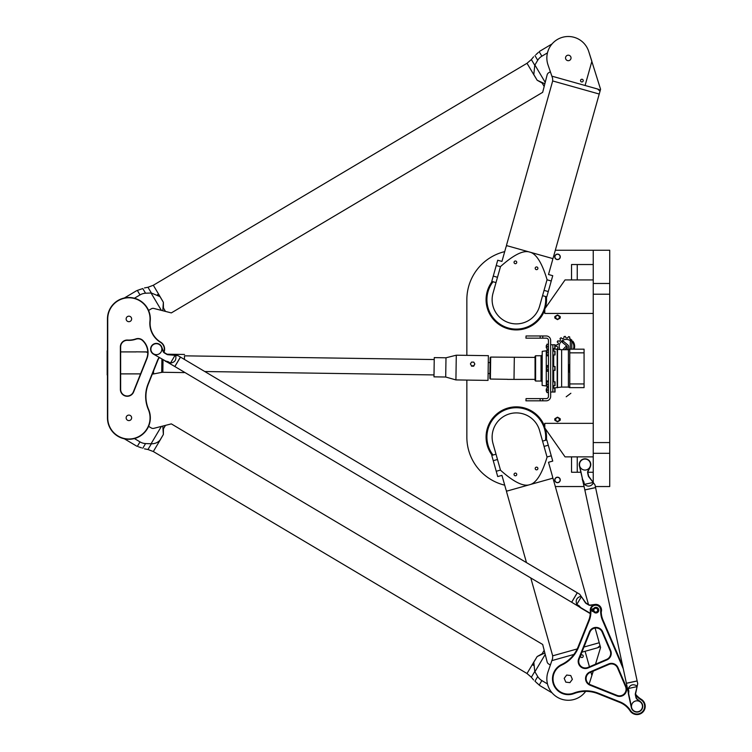 <?xml version="1.0" encoding="UTF-8"?>
<svg xmlns="http://www.w3.org/2000/svg" width="752" height="752" viewBox="0 0 752 752"><rect width="100%" height="100%" fill="white"/><g stroke="black" fill="none" stroke-linecap="round" stroke-linejoin="round"><path stroke-width="1.13" d="M569.386 349.445A0.761 0.761 0 0 1 568.756 348.693L568.756 346.916A2.51 2.51 0 0 0 567.854 344.98L563.351 341.229A5.386 5.386 0 0 0 562.082 342.151L566.735 345.995A1.401 1.401 0 0 1 567.243 347.076L567.243 348.693A2.275 2.275 0 0 0 567.487 349.708M571.746 349.163A2.275 2.275 0 0 0 571.793 348.693L571.764 339.951L570.289 341.558L570.289 348.693A0.761 0.761 0 0 1 570.129 349.163M555.324 250.247L609.731 250.247L609.731 486.544L595.349 486.544M466.851 355.348L466.851 299.7A49.453 49.453 0 0 1 504.705 251.629M504.705 485.162A49.453 49.453 0 0 1 466.851 437.081L466.851 380.08M584.107 486.544L555.324 486.544M557.523 417.163L554.901 418.676L557.523 417.163L560.146 418.676L557.523 417.163M557.523 421.834L560.146 420.321L557.523 421.834L554.901 420.321L557.523 421.834M492.175 455.28A30.221 30.221 0 0 1 501.979 410.47A30.221 30.221 0 0 1 544.786 426.948M545.36 428.753A30.221 30.221 0 0 1 546.384 440.042M544.786 309.833A30.221 30.221 0 0 1 501.979 326.312A30.221 30.221 0 0 1 492.175 281.502M546.384 296.739A30.221 30.221 0 0 1 545.36 308.038M554.901 316.46L557.523 314.947L560.146 316.46L557.523 314.947L554.901 316.46A2.745 2.745 0 0 0 554.901 318.115L557.523 319.628L554.901 318.115M560.146 318.115L557.523 319.628L560.146 318.115A2.745 2.745 0 0 0 560.146 316.46M564.855 349.708L566.594 347.828A0.752 0.752 0 0 0 566.557 346.757A0.752 0.752 0 0 0 565.485 346.804L562.787 349.708M566.2 396.783L570.871 393.258L566.2 396.783M568.174 387.073L569.696 387.628M574.18 349.163A8.394 8.394 0 0 0 572.827 341.201L572.827 342.611A7.605 7.605 0 0 1 573.344 349.163M559.996 349.614A7.012 7.012 0 0 1 569.941 340.468L570.947 339.378A8.469 8.469 0 0 0 569.715 338.691L569.706 336.962A10.077 10.077 0 0 0 568.606 336.633L567.553 338.052A8.469 8.469 0 0 0 566.059 337.949L565.297 336.388A10.077 10.077 0 0 0 564.094 336.576L563.793 338.315A8.469 8.469 0 0 0 562.44 338.851L561.095 337.761A10.077 10.077 0 0 0 560.033 338.494L560.531 340.167A8.469 8.469 0 0 0 559.544 341.239L557.862 340.835A10.077 10.077 0 0 0 557.223 341.944L558.407 343.203A8.469 8.469 0 0 0 557.965 344.623L556.283 344.952A10.077 10.077 0 0 0 556.17 346.24L557.787 346.916A8.469 8.469 0 0 0 557.993 348.355L556.771 349.022M560.146 418.676A2.745 2.745 0 0 1 560.146 420.321M554.901 420.321A2.745 2.745 0 0 1 554.901 418.676M557.523 417.708A1.795 1.795 0 0 0 555.972 420.396A1.795 1.795 0 0 0 559.074 420.396A1.795 1.795 0 0 0 557.523 417.708M557.523 477.2A2.745 2.745 0 0 1 559.902 481.318A2.745 2.745 0 0 1 555.145 481.318A2.745 2.745 0 0 1 557.523 477.2M557.523 477.351A2.604 2.604 0 0 0 555.267 481.242A2.604 2.604 0 0 0 559.779 481.242A2.604 2.604 0 0 0 557.523 477.351M557.523 319.083A1.795 1.795 0 0 1 555.972 316.385A1.795 1.795 0 0 1 559.074 316.385A1.795 1.795 0 0 1 557.523 319.083M557.523 259.59A2.745 2.745 0 0 0 559.902 255.464A2.745 2.745 0 0 0 555.145 255.464A2.745 2.745 0 0 0 557.523 259.59M557.523 259.44A2.604 2.604 0 0 1 555.267 255.539A2.604 2.604 0 0 1 559.779 255.539A2.604 2.604 0 0 1 557.523 259.44M525.93 400.816L526.062 398.616L525.93 400.816M542.765 400.816L546.262 400.816A4.399 4.399 0 0 0 550.652 396.417L550.652 340.365A4.399 4.399 0 0 0 546.262 335.975L540.152 335.975L540.152 338.165L546.262 338.165A2.2 2.2 0 0 1 548.452 340.365L548.452 396.417A2.2 2.2 0 0 1 546.262 398.616L540.152 398.616L540.152 400.816L542.765 400.816L542.765 398.616M540.152 400.816L526.062 400.816M526.062 398.616L540.152 398.616M526.062 335.975L525.93 338.165L526.062 335.975L540.152 335.975M540.152 338.165L526.062 338.165M552.852 366.468L554.779 366.468L554.779 370.313L552.852 370.313L555.051 370.313L555.051 366.468L552.852 366.468M548.452 380.982L546.892 380.982L546.892 381.725L548.452 381.725M548.452 384.479L546.892 384.479L546.892 381.725M548.452 386.5L546.892 386.5L546.892 384.479M546.892 385.973L546.262 385.973L546.262 350.808L542.22 351.334L542.136 385.353L542.22 351.334M548.452 387.628L546.892 387.628L546.892 390.1L548.452 390.1M548.452 392.572L546.892 392.572L546.892 390.1M546.892 391.2L546.262 391.2L546.262 389L546.892 389M548.452 346.691L546.892 346.691L546.892 344.219L548.452 344.219M548.452 349.163L546.892 349.163L546.892 346.691M546.892 347.791L546.262 347.791L546.262 345.591L546.892 345.591M548.452 355.066L546.892 355.066L546.892 350.291L548.452 350.291M548.452 355.799L546.892 355.799L546.892 355.066M548.452 352.303L546.892 352.303M548.452 371.253L546.892 371.253L546.892 365.538L548.452 365.538M548.452 366.967L546.892 366.967M548.452 369.824L546.892 369.824M546.892 367.296L546.262 367.296M571.539 456.868L577.245 456.868L577.245 472.256L571.539 472.256L571.539 456.868L565.053 456.868L544.786 427.926L544.786 423.348L593.243 423.348M593.243 313.443L544.786 313.443L544.786 308.865L565.053 279.923L571.539 279.923L571.539 264.535L593.243 264.535M593.243 482.493L593.243 250.247M593.243 456.868L577.245 456.868M577.245 472.256L580.751 472.256M587.876 472.256L593.243 472.256M585 459.068A5.499 5.499 0 0 1 590.499 464.557A5.499 5.499 0 0 1 585 470.056A5.499 5.499 0 0 1 579.501 464.557A5.499 5.499 0 0 1 585 459.068M577.245 264.535L577.245 279.923L571.539 279.923M577.245 279.923L593.243 279.923M493.03 281.746A29.403 29.403 0 0 0 516.304 329.103A29.403 29.403 0 0 0 545.529 296.504M545.529 440.287A29.403 29.403 0 0 0 489.928 424.119A29.403 29.403 0 0 0 493.03 455.045M555.051 344.764L555.051 348.608L552.852 348.608L554.779 348.608L554.779 344.764L552.852 344.764L555.051 344.764M555.051 351.682L555.051 354.972L552.852 354.972L554.779 354.972L554.779 351.118L552.852 351.118L555.051 351.118L555.051 351.682M555.051 385.099L555.051 385.663L552.852 385.663L554.779 385.663L554.779 381.819L552.852 381.819L555.051 381.819L555.051 385.099M550.652 392.027L555.051 392.027L555.051 388.173L552.852 388.173L554.779 388.173L554.779 392.027L552.852 392.027L552.852 344.764L550.652 344.764M568.681 372.24L568.681 364.551M569.781 349.163L569.781 387.628L584.069 387.628L584.069 349.163L569.781 349.163M569.781 383.934L584.069 383.934M569.781 352.848L584.069 352.848M568.399 387.073L568.399 349.708L568.399 387.073L561.641 387.073L561.641 349.708L568.399 349.708M552.852 388.041L561.641 387.073M553.698 387.759L553.698 385.663M553.698 381.819L553.698 370.313M553.698 366.468L553.698 354.972M553.698 351.118L553.698 349.022L561.641 349.708M541.863 381.64L541.863 355.151L542.136 381.941M535.593 355.752L535.048 356.307L535.048 380.484L535.593 381.029L535.593 355.752L541.036 355.752L541.036 381.029L535.593 381.029M541.036 381.029L541.59 380.484L541.59 356.307L541.036 355.752M580.591 80.238A1.354 1.354 0 0 1 582.856 79.656A1.354 1.354 0 0 1 582.227 81.912A1.354 1.354 0 0 1 580.591 80.238M514.095 261.978A1.354 1.354 0 0 1 516.361 261.395A1.354 1.354 0 0 1 515.731 263.651A1.354 1.354 0 0 1 514.095 261.978M535.255 267.928A1.354 1.354 0 0 1 537.52 267.345A1.354 1.354 0 0 1 536.89 269.601A1.354 1.354 0 0 1 535.255 267.928M565.636 57.199A2.745 2.745 0 0 1 570.251 56.024A2.745 2.745 0 0 1 568.963 60.602A2.745 2.745 0 0 1 565.636 57.199M496.01 282.583L491.77 281.389L497.721 260.23L501.951 261.414L506.096 246.684L506.942 245.697M542.559 295.668L546.789 296.852L552.739 275.693L548.509 274.508L552.654 259.769L552.438 258.481M493.03 293.158A24.177 24.177 0 0 0 509.762 322.984A24.177 24.177 0 0 0 539.588 306.243L547.061 279.65C554.703 252.475 554.703 252.475 547.061 279.65C541.948 262.73 536.157 253.546 529.69 252.089C523.42 249.965 513.691 254.787 500.512 266.565L493.03 293.158M500.512 266.565C508.145 239.39 508.145 239.39 500.512 266.565M552.964 258.632L506.416 245.547L552.682 80.953L599.231 94.038L552.964 258.632M585.084 85.493L597.577 89.009L600.04 91.18L599.231 94.038L600.575 89.281L588.684 51.371A21.432 21.432 0 0 0 561.528 37.6A21.432 21.432 0 0 0 548.001 64.869L552.607 78.34L551.855 76.159L585.084 85.493L591.88 61.307L588.684 51.371M598.225 89.206L599.729 89.949M580.591 656.552A1.354 1.354 0 0 0 582.856 657.126A1.354 1.354 0 0 0 582.227 654.879A1.354 1.354 0 0 0 580.591 656.552M514.095 474.813A1.354 1.354 0 0 0 516.361 475.386A1.354 1.354 0 0 0 515.731 473.14A1.354 1.354 0 0 0 514.095 474.813M535.255 468.863A1.354 1.354 0 0 0 537.52 469.436A1.354 1.354 0 0 0 536.89 467.189A1.354 1.354 0 0 0 535.255 468.863M496.01 454.208L491.77 455.392L497.721 476.561L501.951 475.367L506.096 490.107L506.942 491.094M542.559 441.123L546.789 439.929L552.739 461.089L548.509 462.283L552.654 477.022L552.438 478.3M493.03 443.624A24.177 24.177 0 0 1 509.762 413.807A24.177 24.177 0 0 1 539.588 430.539L547.061 457.141C554.703 484.307 554.703 484.307 547.061 457.141C541.948 474.061 536.157 483.245 529.69 484.692C523.42 486.826 513.691 482.004 500.512 470.226C508.145 497.401 508.145 497.401 500.512 470.226L493.03 443.624M588.496 604.542L552.964 478.15L506.416 491.235L526.475 562.609M595.095 628.042L600.575 647.51L595.518 664.185M581.907 652.181L597.577 647.782L600.04 645.601L599.231 642.744L583.966 647.04M598.225 647.585L599.729 646.833M585.667 691.37A21.432 21.432 0 0 1 548.001 671.912L552.607 658.442L551.855 660.632L573.898 654.437M593.281 671.122L589.107 684.085L591.88 675.484L590.94 672.128M585.084 651.288L589.436 666.789M538.329 52.471L535.875 54.708M536.026 54.567L536.674 53.956M537.229 53.448L537.953 52.8M539.203 51.709L541.863 56.193L547.456 52.875M534.954 55.601C533.177 57.199 533.177 57.199 534.954 55.601L537.718 60.263A13.564 12.84 57.9 0 1 541.863 56.193M550.361 71.778L548.65 72.794A3.299 3.299 0 0 0 547.146 74.815L545.219 82.372L534.907 65.01L537.718 60.263M533.807 74.58L534.766 65.283L531.354 59.54L527.011 63.281L533.939 74.927A12.765 9.024 -120.7 0 1 533.807 74.58L537.182 80.248L544.852 83.782L545.219 82.372M134.411 298.224L140.004 294.906A13.564 12.84 60.7 0 1 145.55 293.214L151.067 293.017L161.379 310.369L171.334 312.907L542.681 92.317L544.175 86.471L542.126 83.021L537.182 80.248L533.939 74.927M544.175 86.471L544.852 83.782M145.55 293.214L142.786 288.552C145.033 287.753 145.033 287.753 142.786 288.552L137.334 290.422L140.004 294.906M139.806 289.52L140.521 289.276M161.379 310.369L153.831 308.442A3.299 3.299 0 0 0 151.331 308.809L148.567 310.444M162.799 310.726L163.363 302.295L159.997 296.626A12.765 9.024 59.3 0 1 160.242 296.908L153.323 285.252L147.965 287.273L151.378 293.017L159.997 296.626L157.572 294.577M160.242 296.908L163.363 302.295L163.428 307.963L165.478 311.413M537.718 676.527L534.954 681.19C533.177 679.592 533.177 679.592 534.954 681.19L539.203 685.072L541.863 680.588A13.564 12.84 122.1 0 1 537.718 676.527L534.907 671.771L545.219 654.419L544.852 652.999L537.182 656.534L542.126 653.77L544.175 650.32L542.681 644.464L171.334 423.884L161.379 426.422L151.067 443.774A7.135 5.555 -179.6 0 0 151.378 443.774L147.965 449.508L153.323 451.538L160.242 439.882A12.765 9.024 120.7 0 1 159.997 440.164C157.713 442.637 154.846 443.84 151.378 443.774M537.229 683.333L536.674 682.825M547.456 683.906L541.863 680.588M533.939 661.854L537.182 656.534L533.807 662.211A12.765 9.024 -59.3 0 1 533.939 661.854L527.011 673.51L531.354 677.242L534.766 671.498L533.807 662.211L533.168 665.323M545.219 654.419L547.146 661.967A3.299 3.299 0 0 0 548.65 663.988L550.361 665.003M544.852 652.999L544.175 650.32M138.415 446.773L141.564 447.854M141.357 447.788L140.521 447.515M139.806 447.271L138.885 446.942M137.334 446.368L140.004 441.885L134.411 438.557M142.786 448.239C145.033 449.029 145.033 449.029 142.786 448.239L145.55 443.577A13.564 12.84 119.3 0 1 140.004 441.885M151.067 443.774L145.55 443.577M165.478 425.369L163.428 428.828L163.363 434.487L162.799 426.055M148.567 426.346L151.331 427.982A3.299 3.299 0 0 0 153.831 428.339L161.379 426.422M159.997 440.164L163.363 434.487L160.242 439.882M163.992 352.303A8.244 8.244 0 0 0 160.655 342.122A21.977 21.977 0 0 1 150.212 321.113A21.432 21.432 0 0 0 129.983 297.529A21.432 21.432 0 0 0 107.461 318.933L107.461 417.849A21.432 21.432 0 0 0 133.207 438.848A21.432 21.432 0 0 0 148.595 409.408A32.975 32.975 0 0 1 148.285 384.169L157.798 360.396A10.989 10.989 0 0 1 159.377 357.661M146.612 358.76L133.367 391.867A6.599 6.599 0 0 1 120.649 389.423L120.649 346.916A6.599 6.599 0 0 1 127.633 340.327A21.432 21.432 0 0 0 135.933 339.18A6.599 6.599 0 0 1 142.983 340.966L143.51 341.54A16.488 16.488 0 0 1 146.612 358.76L146.866 358.854A16.76 16.76 0 0 0 143.707 341.361L143.19 340.788A6.871 6.871 0 0 0 135.849 338.917A21.159 21.159 0 0 1 127.652 340.054A6.871 6.871 0 0 0 120.376 346.916L120.376 389.423A6.871 6.871 0 0 0 133.621 391.971L146.866 358.854M159.142 357.52A11.261 11.261 0 0 0 157.535 360.293L148.031 384.075A33.248 33.248 0 0 0 148.341 409.511A21.159 21.159 0 0 1 133.151 438.576A21.159 21.159 0 0 1 107.733 417.849L107.733 318.933A21.159 21.159 0 0 1 129.964 297.811A21.159 21.159 0 0 1 149.939 321.085A22.259 22.259 0 0 0 160.514 342.357A7.971 7.971 0 0 1 163.786 352.077M128.893 420.594A2.745 2.745 0 0 1 126.515 416.476A2.745 2.745 0 0 1 131.271 416.476A2.745 2.745 0 0 1 128.893 420.594M128.893 321.687A2.745 2.745 0 0 1 126.515 317.56A2.745 2.745 0 0 1 131.271 317.56A2.745 2.745 0 0 1 128.893 321.687M156.369 354.653A5.499 5.499 0 0 0 161.125 346.409A5.499 5.499 0 0 0 151.613 346.409A5.499 5.499 0 0 0 156.369 354.653A5.499 5.499 0 0 1 152.844 344.942A5.499 5.499 0 0 1 161.511 347.227A5.499 5.499 0 0 1 156.369 354.653M569.903 682.637L565.814 682.149L564.188 678.36L566.66 675.052L570.749 675.54L572.375 679.338L569.903 682.637M593.582 609.825A2.2 2.2 0 0 0 595.753 612.354A2.2 2.2 0 0 0 597.953 610.267A2.2 2.2 0 0 0 595.979 607.973A2.2 2.2 0 0 0 593.582 609.825L591.927 609.778A0.987 0.987 0 0 1 592.914 608.791L593.497 608.791A2.82 2.82 0 0 1 597.765 607.983A2.82 2.82 0 0 1 597.765 612.325A2.82 2.82 0 0 1 593.497 611.517L592.914 611.517A0.987 0.987 0 0 1 591.927 610.53L593.582 610.483M635.731 695.252A22.532 22.532 0 0 0 641.014 699.774A7.689 7.689 0 0 1 642.481 711.693A7.689 7.689 0 0 1 630.524 710.527A22.532 22.532 0 0 0 620.024 701.907L598.301 693.222A33.52 33.52 0 0 0 573.776 693.071A15.247 15.247 0 0 1 554.262 684.856A15.247 15.247 0 0 1 561.772 665.059A33.52 33.52 0 0 0 578.57 647.199L589.267 620.456A22.532 22.532 0 0 0 590.828 610.502A4.944 4.944 0 0 1 595.697 605.21A4.944 4.944 0 0 1 600.698 610.38A22.532 22.532 0 0 0 602.493 620.297L623.286 668.81M588.149 667.945L606.911 659.899A7.144 7.144 0 0 0 610.662 650.518L602.625 631.755A7.144 7.144 0 0 0 589.418 631.915L578.702 658.724A7.144 7.144 0 0 0 588.149 667.945L587.932 667.438A6.599 6.599 0 0 1 579.209 658.931L589.935 632.112A6.599 6.599 0 0 1 602.117 631.971L610.163 650.734A6.599 6.599 0 0 1 606.695 659.391L587.932 667.438M618.022 667.691A7.144 7.144 0 0 0 608.641 663.941L589.878 671.987A7.144 7.144 0 0 0 590.038 685.185L616.847 695.91A7.144 7.144 0 0 0 626.068 686.463L618.022 667.691L617.524 667.908L625.561 686.679A6.599 6.599 0 0 1 617.054 695.393L590.245 684.668A6.599 6.599 0 0 1 590.094 672.485L608.857 664.448A6.599 6.599 0 0 1 617.524 667.908M595.753 612.081A1.927 1.927 0 0 1 594.089 609.195A1.927 1.927 0 0 1 597.426 609.195A1.927 1.927 0 0 1 595.753 612.081M636.972 711.815A5.499 5.499 0 0 0 642.471 706.325A5.499 5.499 0 0 0 636.972 700.826A5.499 5.499 0 0 0 631.473 706.325A5.499 5.499 0 0 0 636.972 711.815M622.684 666.009L603.001 620.08A21.977 21.977 0 0 1 601.243 610.408A5.499 5.499 0 0 0 595.687 604.664A5.499 5.499 0 0 0 590.273 610.539A21.977 21.977 0 0 1 588.76 620.259L578.062 646.993A32.975 32.975 0 0 1 561.537 664.561A15.801 15.801 0 0 0 553.763 685.072A15.801 15.801 0 0 0 573.973 693.588A32.975 32.975 0 0 1 598.094 693.729L619.817 702.424A21.977 21.977 0 0 1 630.063 710.828A8.244 8.244 0 0 0 642.875 712.078A8.244 8.244 0 0 0 641.306 699.313A21.977 21.977 0 0 1 635.572 694.19M571.642 602.22L577.254 592.773L180.489 357.097L174.868 366.544L571.642 602.22M601.233 611.987A5.772 5.772 0 0 0 594.954 604.439L590.546 605.059A2.745 2.745 0 0 1 588.76 604.702L586.4 603.301A2.745 2.745 0 0 1 585.564 602.521L579.67 594.202L577.301 592.802L571.689 602.249L579.031 606.723L579.397 606.103A3.666 2.952 -59.6 0 0 578.843 605.642L578.467 606.281M168.053 362.492L168.429 361.853A3.666 2.952 -58.9 0 0 167.762 361.58L167.386 362.21L174.821 366.515L180.433 357.068L178.074 355.658L167.95 354.465A2.745 2.745 0 0 1 166.869 354.098L164.509 352.697A2.745 2.745 0 0 1 163.334 351.297L161.774 347.133A5.772 5.772 0 0 0 152.665 344.736A5.772 5.772 0 0 0 153.427 354.117L165.656 361.063L153.427 354.117M580.976 596.063L580.826 596.298C576.662 597.605 575.318 600.322 576.793 604.429L578.843 605.642M579.397 606.103L581.146 608.189L579.031 606.723M581.146 608.189L590.282 613.613M590.301 613.303L580.854 607.701M581.343 596.571L585.338 602.681A3.027 3.027 0 0 0 586.259 603.536L588.619 604.937A3.027 3.027 0 0 0 590.583 605.332L594.954 604.439M580.826 596.298L581.268 596.919L576.793 604.429M168.429 361.853L170.478 363.075C174.784 362.398 176.523 359.926 175.686 355.64L175.818 355.395M161.774 347.133L163.081 351.4A3.027 3.027 0 0 0 164.368 352.932L166.728 354.333A3.027 3.027 0 0 0 167.922 354.737L175.197 355.32M175.686 355.64L174.925 355.555L170.478 363.075M165.656 361.063L167.762 361.58M167.386 362.21L165.083 361.045M628.822 691.567L628.484 694.275L631.332 707.538A5.772 5.772 0 0 0 639.98 711.242A5.772 5.772 0 0 0 640.619 701.851L637.16 699.031A2.745 2.745 0 0 1 636.211 697.48L635.637 694.801A2.745 2.745 0 0 1 635.628 693.654L637.724 683.681L637.151 680.992L626.407 683.305L628.117 691.718L628.822 691.567A3.666 2.952 -12.5 0 0 628.775 690.853L628.061 691.003M626.388 683.248L637.132 680.936L595.584 487.634L584.84 489.947L626.388 683.248M583.167 482.182L583.89 482.032A3.666 2.952 -11.8 0 0 583.637 481.355L582.922 481.515L584.821 489.89L595.565 487.578L594.992 484.899L588.985 476.655A2.745 2.745 0 0 1 588.515 475.621L587.942 472.933A2.745 2.745 0 0 1 588.167 471.128L590.16 467.142A5.772 5.772 0 0 0 585.723 458.833A5.772 5.772 0 0 0 579.36 465.77L582.584 479.466L579.623 465.714A5.499 5.499 0 0 1 585.686 459.105A5.499 5.499 0 0 1 589.916 467.02L587.923 471.006A3.027 3.027 0 0 0 587.669 472.989L588.252 475.678A3.027 3.027 0 0 0 588.76 476.824L593.281 482.549M583.89 482.032L584.389 484.363C587.81 487.07 590.809 486.657 593.384 483.132L593.657 483.057M628.484 694.275L628.117 691.718M637.132 686.52L635.365 693.598A3.027 3.027 0 0 0 635.365 694.857L635.948 697.536A3.027 3.027 0 0 0 636.991 699.247L640.441 702.067A5.499 5.499 0 0 1 639.839 711.007A5.499 5.499 0 0 1 631.595 707.482L628.644 693.729M637.254 685.899L636.822 686.698M636.812 686.679L628.277 688.522L628.775 690.853M636.982 685.946C633.184 683.794 630.289 684.649 628.277 688.522M593.384 483.132L592.933 482.511M582.584 479.466L583.637 481.355M582.922 481.515L582.208 479.033M592.924 482.53L584.389 484.363M490.699 357.078L490.144 357.623L489.834 378.5L490.379 379.055L490.699 357.078L535.048 357.407M514.321 357.538L514.001 379.403L535.048 379.384M470.404 363.921L471.542 362.097L473.76 362.126L474.841 363.987L473.704 365.82L471.485 365.782L470.404 363.921L471.485 365.782M471.476 366.158L473.704 366.186L474.841 363.987M184.513 355.837L184.437 359.437L184.503 355.837L434.224 359.541M445.701 377.025L445.992 357.792L434.261 357.614L433.979 376.846L445.701 377.025L455.919 379.92L488.01 380.399L488.123 373.528M445.992 357.792L456.285 355.198L455.919 379.92M490.06 362.567L488.274 362.539L488.104 373.528L488.377 355.668L488.01 380.399M147.025 352.453L146.48 351.908L141.611 351.908M120.649 351.908L136.197 351.908M107.188 350.808L107.188 374.985L107.461 350.808M542.765 338.165L542.765 335.975M609.731 283.476L593.243 283.476M609.731 294.211L593.243 294.211M593.243 442.58L609.731 442.58M609.731 453.306L593.243 453.306M557.514 387.712L557.514 349.069M557.185 387.759L557.185 349.022M553.51 387.656L553.51 385.663M553.51 381.819L553.51 370.313M553.51 366.468L553.51 354.972M553.51 351.118L553.698 349.022M542.042 381.913L542.136 354.841M497.495 277.291L493.265 276.097M500.465 266.706L496.235 265.522M547.024 279.791L551.254 280.985M544.044 290.375L548.283 291.56M500.465 470.075L496.235 471.269M497.495 459.5L493.265 460.685M544.044 446.415L548.283 445.222M547.024 456.99L551.254 455.806M577.216 648.938L552.682 655.829L552.607 658.442M606.911 659.899L606.695 659.391M610.662 650.518L610.163 650.734M579.209 658.931L578.702 658.724M602.625 631.755L602.117 631.971M589.935 632.112L589.418 631.915M608.641 663.941L608.857 664.448M625.561 686.679L626.068 686.463M589.878 671.987L590.094 672.485M617.054 695.393L616.847 695.91M590.038 685.185L590.245 684.668M578.062 646.993L578.57 647.199M589.267 620.456L588.76 620.259M561.537 664.561L561.772 665.059M590.828 610.502L590.273 610.539M573.973 693.588L573.776 693.071M600.698 610.38L601.243 610.408M598.094 693.729L598.301 693.222M602.493 620.297L603.001 620.08M619.817 702.424L620.024 701.907M161.906 359.165L161.727 372.381L153.521 373.951L153.549 371.009M184.259 372.597L162.846 372.278L163.015 359.813M546.892 382.646L546.262 382.646M546.892 384.845L546.262 384.845M546.892 351.945L546.262 351.945M546.892 354.145L546.262 354.145M546.892 369.495L546.262 369.495M568.681 387.073L569.631 387.628M568.681 349.708L569.631 349.163M553.51 349.125L552.852 348.749M546.892 350.808L546.262 350.808M546.262 385.973L542.22 385.447M507.572 379.384L514.03 379.384M552.607 78.34L552.682 80.953M530.79 577.959L552.682 655.829M539.701 51.268L552.071 43.917M531.354 59.54L533.591 56.804M124.334 297.999L136.704 290.648M147.965 287.273L144.487 287.931M153.323 285.252L527.011 63.281M539.701 685.523L552.071 692.865M531.354 677.242L533.591 679.977M124.334 438.792L136.704 446.143M147.965 449.508L144.487 448.85M153.323 451.538L527.011 673.51M490.379 379.055L507.572 379.309M489.89 373.556L488.104 373.528M153.521 373.951L152.402 374.054M147.777 352.002L136.206 351.823M162.846 372.278L161.727 372.381M184.522 354.465L167.076 354.211M433.998 374.928L204.788 371.526M456.285 355.198L488.377 355.668M120.649 373.885L140.558 373.885"/></g></svg>
